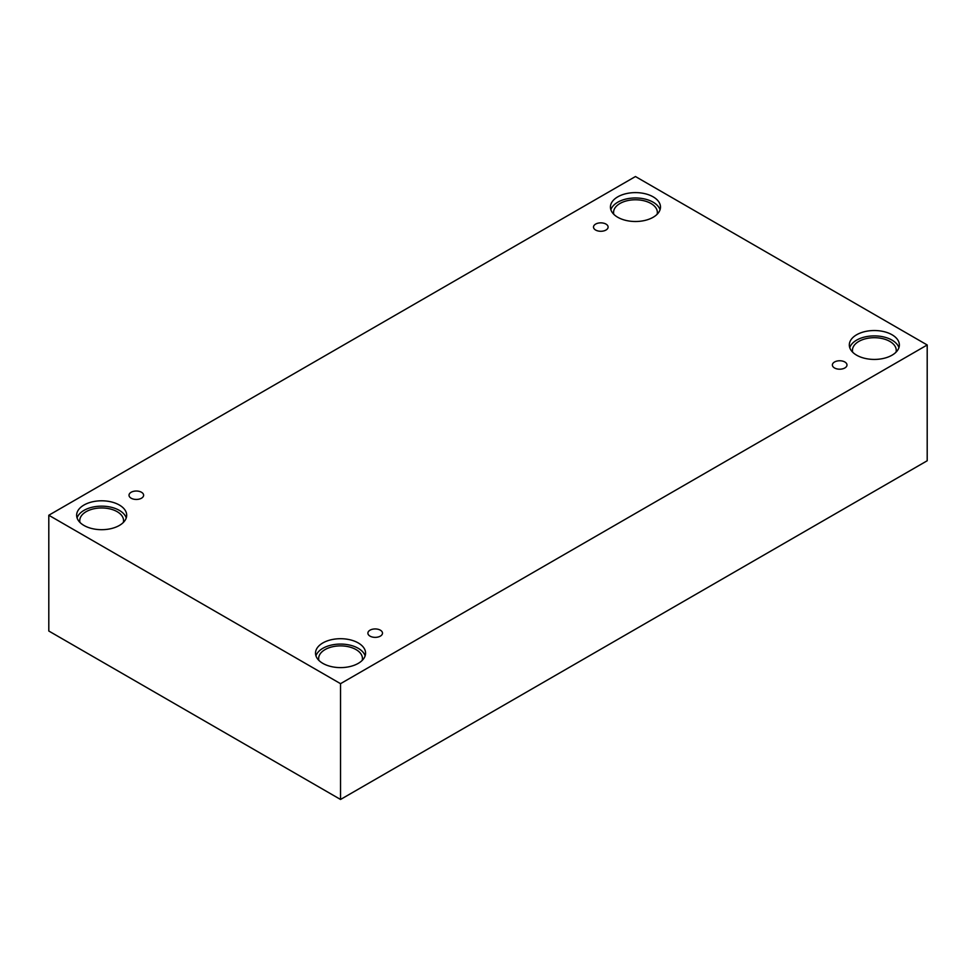 <?xml version="1.0" encoding="UTF-8"?>
<svg xmlns="http://www.w3.org/2000/svg" width="976" height="976" viewBox="0 0 976 976"><rect width="100%" height="100%" fill="white"/><g stroke="black" fill="none" stroke-linecap="round" stroke-linejoin="round"><path stroke-width="1.46" d="M340.539 799.466L927.2 460.757L927.2 344.979L635.461 176.534L48.8 515.243L48.8 631.021L340.539 799.466L340.539 683.676L927.2 344.979M595.641 224.09A7.296 4.209 180 0 1 603.595 223.175A7.296 4.209 180 0 1 608.109 227.066A7.296 4.209 180 0 1 600.801 231.275A7.296 4.209 180 0 1 593.506 227.066A7.296 4.209 180 0 1 595.641 224.09M48.8 515.243L340.539 683.676M131.15 492.258A7.296 4.209 180 0 1 139.104 491.343A7.296 4.209 180 0 1 143.618 495.235A7.296 4.209 180 0 1 136.311 499.444A7.296 4.209 180 0 1 129.015 495.235A7.296 4.209 180 0 1 131.15 492.258M370.038 630.167A7.296 4.209 180 0 1 377.993 629.264A7.296 4.209 180 0 1 382.494 633.156A7.296 4.209 180 0 1 375.199 637.365A7.296 4.209 180 0 1 367.891 633.156A7.296 4.209 180 0 1 370.038 630.167M834.529 361.998A7.296 4.209 180 0 1 842.483 361.083A7.296 4.209 180 0 1 846.985 364.987A7.296 4.209 180 0 1 839.689 369.196A7.296 4.209 180 0 1 832.382 364.987A7.296 4.209 180 0 1 834.529 361.998M83.973 505.031A25.022 14.445 180 0 1 111.24 501.896A25.022 14.445 180 0 1 126.685 515.243A25.022 14.445 180 0 1 101.663 529.687A25.022 14.445 180 0 1 76.64 515.243A25.022 14.445 180 0 1 83.973 505.031M617.759 196.847A25.022 14.445 180 0 1 645.038 193.712A25.022 14.445 180 0 1 660.484 207.058A25.022 14.445 180 0 1 635.461 221.503A25.022 14.445 180 0 1 610.427 207.058A25.022 14.445 180 0 1 617.759 196.847M856.647 334.756A25.022 14.445 180 0 1 883.914 331.633A25.022 14.445 180 0 1 899.36 344.979A25.022 14.445 180 0 1 874.337 359.424A25.022 14.445 180 0 1 849.315 344.979A25.022 14.445 180 0 1 856.647 334.756M322.849 642.94A25.022 14.445 180 0 1 350.116 639.805A25.022 14.445 180 0 1 365.573 653.164A25.022 14.445 180 0 1 340.539 667.608A25.022 14.445 180 0 1 315.516 653.164A25.022 14.445 180 0 1 322.849 642.94M318.896 660.398A21.899 12.639 180 0 1 318.652 658.519A21.899 12.639 180 0 1 332.169 646.844A21.899 12.639 180 0 1 356.02 649.577A21.899 12.639 180 0 1 362.438 658.519A21.899 12.639 180 0 1 362.194 660.398M365.134 655.835A25.022 14.445 0 0 0 347.92 644.721A25.022 14.445 0 0 0 322.849 648.308A25.022 14.445 0 0 0 315.956 655.835M852.682 352.214A21.899 12.639 180 0 1 852.438 350.335A21.899 12.639 180 0 1 865.956 338.66A21.899 12.639 180 0 1 889.819 341.405A21.899 12.639 180 0 1 896.236 350.335A21.899 12.639 180 0 1 895.992 352.214M898.92 347.651A25.022 14.445 0 0 0 881.718 336.537A25.022 14.445 0 0 0 856.647 340.124A25.022 14.445 0 0 0 849.742 347.651M613.806 214.305A21.899 12.639 180 0 1 613.562 212.426A21.899 12.639 180 0 1 627.08 200.739A21.899 12.639 180 0 1 650.943 203.484A21.899 12.639 180 0 1 657.348 212.426A21.899 12.639 180 0 1 657.104 214.305M660.044 209.742A25.022 14.445 0 0 0 642.842 198.616A25.022 14.445 0 0 0 617.759 202.203A25.022 14.445 0 0 0 610.866 209.742M80.008 522.489A21.899 12.639 180 0 1 79.764 520.611A21.899 12.639 180 0 1 93.281 508.923A21.899 12.639 180 0 1 117.144 511.668A21.899 12.639 180 0 1 123.562 520.611A21.899 12.639 180 0 1 123.318 522.489M126.258 517.927A25.022 14.445 0 0 0 109.044 506.8A25.022 14.445 0 0 0 83.973 510.387A25.022 14.445 0 0 0 77.08 517.927"/></g></svg>
